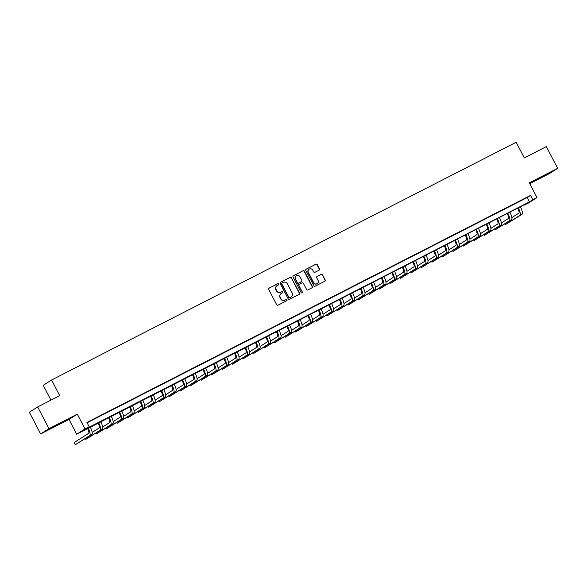 <?xml version="1.0" encoding="UTF-8"?>
<svg xmlns="http://www.w3.org/2000/svg" width="587" height="587" viewBox="0 0 587 587"><rect width="100%" height="100%" fill="white"/><g stroke="black" fill="none" stroke-linecap="round" stroke-linejoin="round"><path stroke-width="0.88" d="M278.744 283.969A0.675 0.646 57.5 0 0 277.856 283.668L269.103 288.144A0.961 0.925 57.5 0 0 268.729 289.42L276.712 304.77A0.961 0.925 57.5 0 0 277.981 305.203L286.735 300.72A0.675 0.646 57.5 0 0 287.006 299.825A0.675 0.646 57.5 0 0 286.118 299.524L284.981 300.104A3.074 2.964 57.5 0 1 280.924 298.724L280.263 297.448A3.074 2.964 57.5 0 1 281.474 293.368L282.611 292.788A0.675 0.646 57.5 0 0 282.875 291.9A0.675 0.646 57.5 0 0 281.987 291.6L280.857 292.179A3.074 2.964 57.5 0 1 276.8 290.8L276.132 289.516A3.074 2.964 57.5 0 1 277.35 285.443L278.48 284.864A0.675 0.646 57.5 0 0 278.744 283.969M278.399 284.9A0.675 0.646 57.5 0 0 277.636 283.807L268.927 288.268M286.654 300.764A0.675 0.646 57.5 0 0 285.891 299.671L284.981 300.104M282.53 292.832A0.675 0.646 57.5 0 0 281.76 291.739L280.857 292.179M544.12 175.557L535.586 180.202L546.526 174.677L549.146 173.143L544.12 175.557M57.695 424.489L49.161 429.134L60.101 423.616L62.714 422.082L57.695 424.489M319.071 270.189A0.961 0.925 57.5 0 0 319.453 268.912L317.215 264.605A0.961 0.925 57.5 0 0 315.945 264.179L306.223 269.154A0.961 0.925 57.5 0 0 305.842 270.424L313.832 285.774A0.961 0.925 57.5 0 0 315.102 286.207L324.824 281.232A0.961 0.925 57.5 0 0 325.205 279.955L322.498 274.753A0.961 0.925 57.5 0 0 321.228 274.32L317.068 276.455A0.961 0.925 57.5 0 0 316.687 277.724L318.029 280.307A2.575 2.473 57.5 0 1 317.207 283.602A2.575 2.473 57.5 0 1 313.619 282.56L308.358 272.456A2.575 2.473 57.5 0 1 309.18 269.162A2.575 2.473 57.5 0 1 312.768 270.203L313.649 271.884A0.961 0.925 57.5 0 0 314.911 272.317L319.071 270.189M532.813 199.741L537.01 197.599L528.682 202.897L524.485 205.046L527.86 202.897L76.67 434.219L84.998 428.921L89.195 426.771L85.819 428.921L529.437 201.891L532.813 199.741L530.553 195.398L86.935 422.427L89.195 426.771M37.671 406.93L48.978 428.649L40.657 433.954L29.35 412.235L37.671 406.93L59.705 395.653L51.568 380.016L516.171 142.252L524.308 157.888L546.343 146.611L557.65 168.33L529.32 182.828L537.01 197.599M40.657 433.954L68.987 419.456L77.308 414.151L48.978 428.649M77.308 414.151L84.998 428.921M291.592 277.717A0.961 0.925 57.5 0 0 290.323 277.291L280.601 282.266A0.961 0.925 57.5 0 0 280.219 283.536L288.21 298.886A0.961 0.925 57.5 0 0 289.479 299.319L299.201 294.344A0.961 0.925 57.5 0 0 299.575 293.067L291.365 277.864A0.961 0.925 57.5 0 0 290.095 277.431L280.425 282.384M293.412 275.707L303.134 270.732A0.961 0.925 57.5 0 1 304.404 271.165L312.394 286.515A0.961 0.925 57.5 0 1 312.013 287.784L307.852 289.912A0.961 0.925 57.5 0 1 306.583 289.486L303.34 283.257A0.961 0.925 57.5 0 0 302.078 282.831L299.311 284.24A0.961 0.925 57.5 0 0 298.937 285.517L302.305 291.996A0.675 0.646 57.5 0 1 302.092 292.862A0.675 0.646 57.5 0 1 301.153 292.583L293.03 276.983A0.961 0.925 57.5 0 1 293.412 275.707L293.273 275.802M529.753 183.65L549.329 173.635L557.65 168.33M87.103 422.765L527.177 197.548L530.553 195.398M89.495 421.319L95.094 418.384L89.495 421.319M99.988 415.948L105.587 413.013L99.988 415.948M110.481 410.577L116.079 407.642L110.481 410.577M120.973 405.213L126.572 402.271L120.973 405.213M131.466 399.842L137.065 396.907L131.466 399.842M141.959 394.471L147.557 391.536L141.959 394.471M152.451 389.1L158.05 386.165L152.451 389.1M162.944 383.729L168.542 380.794L162.944 383.729M173.436 378.358L179.035 375.423L173.436 378.358M183.929 372.994L189.528 370.059L183.929 372.994M194.422 367.623L200.02 364.688L194.422 367.623M204.914 362.252L210.513 359.317L204.914 362.252M215.407 356.881L221.005 353.946L215.407 356.881M225.9 351.51L231.498 348.575L225.9 351.51M236.392 346.147L241.991 343.212L236.392 346.147M246.885 340.776L252.483 337.841L246.885 340.776M257.377 335.404L262.976 332.469L257.377 335.404M267.87 330.033L273.469 327.098L267.87 330.033M278.363 324.662L283.961 321.727L278.363 324.662M288.855 319.299L294.454 316.364L288.855 319.299M299.348 313.928L304.947 310.993L299.348 313.928M309.841 308.557L315.439 305.622L309.841 308.557M320.333 303.185L325.932 300.25L320.333 303.185M330.826 297.814L336.424 294.879L330.826 297.814M341.318 292.451L346.917 289.516L341.318 292.451M351.804 287.08L357.41 284.145L351.804 287.08M362.296 281.709L367.895 278.774L362.296 281.709M372.789 276.338L378.388 273.403L372.789 276.338M383.282 270.967L388.88 268.032L383.282 270.967M393.774 265.603L399.373 262.668L393.774 265.603M404.267 260.232L409.865 257.297L404.267 260.232M414.76 254.861L420.358 251.926L414.76 254.861M425.252 249.49L430.851 246.555L425.252 249.49M435.745 244.119L441.343 241.184L435.745 244.119M446.237 238.755L451.836 235.82L446.237 238.755M456.73 233.384L462.329 230.449L456.73 233.384M467.223 228.013L472.821 225.078L467.223 228.013M477.715 222.642L483.314 219.707L477.715 222.642M488.208 217.271L493.806 214.336L488.208 217.271M498.701 211.907L504.299 208.972L498.701 211.907M509.193 206.536L514.792 203.601L509.193 206.536M519.686 201.165L525.284 198.23L519.686 201.165M51.568 380.016L43.247 385.321L50.952 400.136M68.987 419.456L76.67 434.219M527.177 197.548L529.437 201.891M277.005 285.649A3.074 2.964 57.5 0 0 275.905 289.662L276.132 289.516M280.63 292.319A3.074 2.964 57.5 0 1 276.572 290.939L275.905 289.662M281.129 293.581A3.074 2.964 57.5 0 0 280.036 297.594L280.263 297.448M284.761 300.25A3.074 2.964 57.5 0 1 280.703 298.871L280.036 297.594M299.15 294.366A0.961 0.925 57.5 0 0 299.355 293.214L291.365 277.864M282.127 282.993A0.675 0.646 57.5 0 0 281.863 283.888L288.877 297.36A0.675 0.646 57.5 0 0 289.758 297.66L290.954 297.051A3.074 2.964 57.5 0 0 292.172 292.972L287.381 283.763A3.074 2.964 57.5 0 0 283.323 282.384L282.127 282.993M282.031 283.059L281.899 283.139A0.675 0.646 57.5 0 0 281.635 284.027L281.863 283.888M290.734 297.191L290.954 297.051A3.074 2.964 57.5 0 1 290.734 297.191L289.538 297.807A0.675 0.646 57.5 0 1 288.65 297.499L281.635 284.027M293.236 275.824L303.134 270.732M311.961 287.813A0.961 0.925 57.5 0 0 312.167 286.654L304.176 271.304A0.961 0.925 57.5 0 0 302.907 270.878M299.091 284.387A0.961 0.925 57.5 0 0 298.71 285.656L302.305 291.996M301.975 292.92A0.675 0.646 57.5 0 0 302.085 292.143M299.979 276.8A2.575 2.473 57.5 0 0 296.391 275.758A2.575 2.473 57.5 0 0 295.569 279.06L297.426 282.618A0.961 0.925 57.5 0 0 298.695 283.044L301.454 281.635A0.961 0.925 57.5 0 0 301.835 280.359L299.979 276.8M296.281 275.831A2.575 2.473 57.5 0 0 295.349 279.199L295.569 279.06M301.366 281.687A0.961 0.925 57.5 0 1 301.226 281.782L298.467 283.191A0.961 0.925 57.5 0 1 297.198 282.758L295.349 279.199M309.07 269.235A2.575 2.473 57.5 0 0 308.138 272.603L308.358 272.456M317.09 283.675A2.575 2.473 57.5 0 1 313.399 282.707L308.138 272.603M324.772 281.254A0.961 0.925 57.5 0 0 324.978 280.102L322.27 274.899A0.961 0.925 57.5 0 0 321.001 274.467L316.892 276.572M319.027 270.211A0.961 0.925 57.5 0 0 319.233 269.059L316.987 264.752A0.961 0.925 57.5 0 0 315.718 264.319L306.047 269.272M87.485 428.268L87.492 428.275A4.901 1.328 62.9 0 1 88.63 433.338L74.131 442.576L75.261 444.748L89.76 435.51A7.345 1.996 -117.1 0 0 88.079 427.96M75.261 444.748L91.858 434.431A7.345 1.996 -117.1 0 0 90.178 426.888M97.978 422.897L97.985 422.904A4.901 1.328 62.9 0 1 99.122 427.967L92.174 432.392M85.342 438.584L85.753 439.377L100.252 430.139A7.345 1.996 -117.1 0 0 98.565 422.596M85.753 439.377L102.351 429.068A7.345 1.996 -117.1 0 0 100.663 421.517M108.47 417.526L108.478 417.54A4.901 1.328 62.9 0 1 109.615 422.596L102.666 427.02M95.835 433.213L96.246 434.006L110.745 424.768A7.345 1.996 -117.1 0 0 109.057 417.225M96.246 434.006L112.843 423.697A7.345 1.996 -117.1 0 0 111.156 416.146M118.963 412.155L118.97 412.169A4.901 1.328 62.9 0 1 120.1 417.225L113.159 421.649M106.328 427.85L106.739 428.635L121.238 419.397A7.345 1.996 -117.1 0 0 119.55 411.854M106.739 428.635L123.336 418.326A7.345 1.996 -117.1 0 0 121.648 410.783M129.456 406.784L129.463 406.798A4.901 1.328 62.9 0 1 130.593 411.861L123.652 416.286M116.82 422.479L117.231 423.271L131.73 414.033A7.345 1.996 -117.1 0 0 130.043 406.483M117.231 423.271L133.829 412.954A7.345 1.996 -117.1 0 0 132.141 405.412M139.948 401.42L139.955 401.427A4.901 1.328 62.9 0 1 141.085 406.49L134.144 410.915M127.313 417.108L127.724 417.9L142.223 408.662A7.345 1.996 -117.1 0 0 140.535 401.112M127.724 417.9L144.321 407.583A7.345 1.996 -117.1 0 0 142.634 400.041M150.441 396.049L150.448 396.056A4.901 1.328 62.9 0 1 151.578 401.119L144.637 405.544M137.806 411.736L138.216 412.529L152.708 403.291A7.345 1.996 -117.1 0 0 151.028 395.748M138.216 412.529L154.807 402.22A7.345 1.996 -117.1 0 0 153.126 394.669M160.933 390.678L160.941 390.693A4.901 1.328 62.9 0 1 162.071 395.748L155.129 400.173M148.291 406.365L148.709 407.158L163.201 397.92A7.345 1.996 -117.1 0 0 161.52 390.377M148.709 407.158L165.299 396.849A7.345 1.996 -117.1 0 0 163.619 389.298M171.426 385.307L171.426 385.321A4.901 1.328 62.9 0 1 172.563 390.377L165.622 394.802M158.784 401.002L159.202 401.787L173.693 392.549A7.345 1.996 -117.1 0 0 172.013 385.006M159.202 401.787L175.792 391.478A7.345 1.996 -117.1 0 0 174.112 383.935M181.919 379.936L181.919 379.95A4.901 1.328 62.9 0 1 183.056 385.013L176.115 389.438M169.276 395.631L169.694 396.423L184.186 387.185A7.345 1.996 -117.1 0 0 182.506 379.635M169.694 396.423L186.284 386.107A7.345 1.996 -117.1 0 0 184.604 378.564M192.411 374.572L192.411 374.579A4.901 1.328 62.9 0 1 193.549 379.642L186.607 384.067M179.769 390.26L180.18 391.052L194.679 381.814A7.345 1.996 -117.1 0 0 192.998 374.264M180.18 391.052L196.777 380.736A7.345 1.996 -117.1 0 0 195.097 373.193M202.904 369.201L202.904 369.208A4.901 1.328 62.9 0 1 204.041 374.271L197.1 378.696M190.261 384.889L190.672 385.681L205.171 376.443A7.345 1.996 -117.1 0 0 203.491 368.9M190.672 385.681L207.27 375.372A7.345 1.996 -117.1 0 0 205.589 367.822M213.397 363.83L213.397 363.845A4.901 1.328 62.9 0 1 214.534 368.9L207.593 373.325M200.754 379.518L201.165 380.31L215.664 371.072A7.345 1.996 -117.1 0 0 213.984 363.529M201.165 380.31L217.762 370.001A7.345 1.996 -117.1 0 0 216.082 362.45M223.889 358.459L223.889 358.474A4.901 1.328 62.9 0 1 225.026 363.529L218.085 367.954M211.247 374.154L211.658 374.939L226.156 365.701A7.345 1.996 -117.1 0 0 224.476 358.158M211.658 374.939L228.255 364.63A7.345 1.996 -117.1 0 0 226.575 357.087M234.382 353.088L234.382 353.103A4.901 1.328 62.9 0 1 235.519 358.165L228.578 362.59M221.739 368.783L222.15 369.575L236.649 360.337A7.345 1.996 -117.1 0 0 234.969 352.787M222.15 369.575L238.748 359.259A7.345 1.996 -117.1 0 0 237.067 351.716M244.867 347.724L244.874 347.731A4.901 1.328 62.9 0 1 246.012 352.794L239.07 357.219M232.232 363.412L232.643 364.204L247.142 354.966A7.345 1.996 -117.1 0 0 245.461 347.416M232.643 364.204L249.24 353.888A7.345 1.996 -117.1 0 0 247.56 346.345M255.36 342.353L255.367 342.36A4.901 1.328 62.9 0 1 256.504 347.423L249.563 351.848M242.725 358.041L243.135 358.833L257.634 349.595A7.345 1.996 -117.1 0 0 255.954 342.052M243.135 358.833L259.733 348.524A7.345 1.996 -117.1 0 0 258.053 340.974M265.852 336.982L265.86 336.997A4.901 1.328 62.9 0 1 266.997 342.052L260.056 346.477M253.217 352.67L253.628 353.462L268.127 344.224A7.345 1.996 -117.1 0 0 266.447 336.681M253.628 353.462L270.225 343.153A7.345 1.996 -117.1 0 0 268.545 335.603M276.345 331.611L276.352 331.626A4.901 1.328 62.9 0 1 277.49 336.681L270.548 341.106M263.71 347.306L264.121 348.091L278.62 338.853A7.345 1.996 -117.1 0 0 276.939 331.31M264.121 348.091L280.718 337.782A7.345 1.996 -117.1 0 0 279.038 330.239M286.838 326.24L286.845 326.255A4.901 1.328 62.9 0 1 287.982 331.317L281.041 335.742M274.202 341.935L274.613 342.727L289.112 333.489A7.345 1.996 -117.1 0 0 287.432 325.939M274.613 342.727L291.211 332.411A7.345 1.996 -117.1 0 0 289.53 324.868M297.33 320.876L297.338 320.884A4.901 1.328 62.9 0 1 298.475 325.946L291.534 330.371M284.695 336.564L285.106 337.356L299.605 328.118A7.345 1.996 -117.1 0 0 297.925 320.568M285.106 337.356L301.703 327.04A7.345 1.996 -117.1 0 0 300.023 319.497M307.823 315.505L307.83 315.512A4.901 1.328 62.9 0 1 308.967 320.575L302.026 325M295.188 331.193L295.599 331.985L310.097 322.747A7.345 1.996 -117.1 0 0 308.417 315.204M295.599 331.985L312.196 321.676A7.345 1.996 -117.1 0 0 310.516 314.126M318.315 310.134L318.323 310.149A4.901 1.328 62.9 0 1 319.46 315.204L312.519 319.629M305.68 325.822L306.091 326.614L320.59 317.376A7.345 1.996 -117.1 0 0 318.91 309.833M306.091 326.614L322.689 316.305A7.345 1.996 -117.1 0 0 321.008 308.755M328.808 304.763L328.815 304.778A4.901 1.328 62.9 0 1 329.953 309.833L323.011 314.258M316.173 320.458L316.584 321.243L331.083 312.005A7.345 1.996 -117.1 0 0 329.402 304.462M316.584 321.243L333.181 310.934A7.345 1.996 -117.1 0 0 331.501 303.391M339.301 299.392L339.308 299.407A4.901 1.328 62.9 0 1 340.445 304.47L333.504 308.894M326.666 315.087L327.076 315.872L341.575 306.641A7.345 1.996 -117.1 0 0 339.895 299.091M327.076 315.872L343.674 305.563A7.345 1.996 -117.1 0 0 341.994 298.02M349.793 294.028L349.801 294.036A4.901 1.328 62.9 0 1 350.938 299.099L343.997 303.523M337.158 309.716L337.569 310.508L352.068 301.27A7.345 1.996 -117.1 0 0 350.388 293.72M337.569 310.508L354.166 300.192A7.345 1.996 -117.1 0 0 352.486 292.649M360.286 288.657L360.293 288.665A4.901 1.328 62.9 0 1 361.431 293.727L354.482 298.152M347.651 304.345L348.062 305.137L362.561 295.899A7.345 1.996 -117.1 0 0 360.88 288.356M348.062 305.137L364.659 294.828A7.345 1.996 -117.1 0 0 362.979 287.278M370.779 283.286L370.786 283.301A4.901 1.328 62.9 0 1 371.923 288.356L364.975 292.781M358.143 298.974L358.554 299.766L373.053 290.528A7.345 1.996 -117.1 0 0 371.373 282.985M358.554 299.766L375.152 289.457A7.345 1.996 -117.1 0 0 373.471 281.907M381.271 277.915L381.279 277.93A4.901 1.328 62.9 0 1 382.416 282.985L375.467 287.41M368.636 293.61L369.047 294.395L383.546 285.157A7.345 1.996 -117.1 0 0 381.866 277.614M369.047 294.395L385.644 284.086A7.345 1.996 -117.1 0 0 383.964 276.543M391.764 272.544L391.771 272.559A4.901 1.328 62.9 0 1 392.908 277.622L385.96 282.046M379.129 288.239L379.54 289.024L394.038 279.786A7.345 1.996 -117.1 0 0 392.358 272.243M379.54 289.024L396.137 278.715A7.345 1.996 -117.1 0 0 394.457 271.172M402.256 267.18L402.264 267.188A4.901 1.328 62.9 0 1 403.401 272.251L396.452 276.675M389.621 282.868L390.032 283.66L404.531 274.423A7.345 1.996 -117.1 0 0 402.851 266.872M390.032 283.66L406.63 273.344A7.345 1.996 -117.1 0 0 404.949 265.801M412.749 261.809L412.756 261.817A4.901 1.328 62.9 0 1 413.894 266.88L406.945 271.304M400.114 277.497L400.525 278.289L415.024 269.051A7.345 1.996 -117.1 0 0 413.343 261.508M400.525 278.289L417.122 267.98A7.345 1.996 -117.1 0 0 415.442 260.43M423.242 256.438L423.249 256.453A4.901 1.328 62.9 0 1 424.386 261.508L417.438 265.933M410.607 272.126L411.017 272.918L425.516 263.68A7.345 1.996 -117.1 0 0 423.836 256.137M411.017 272.918L427.615 262.609A7.345 1.996 -117.1 0 0 425.935 255.059M433.734 251.067L433.742 251.082A4.901 1.328 62.9 0 1 434.879 256.137L427.93 260.562M421.099 266.762L421.51 267.547L436.009 258.309A7.345 1.996 -117.1 0 0 434.329 250.766M421.51 267.547L438.107 257.238A7.345 1.996 -117.1 0 0 436.427 249.695M444.227 245.696L444.234 245.711A4.901 1.328 62.9 0 1 445.372 250.774L438.423 255.198M431.592 261.391L432.003 262.176L446.502 252.938A7.345 1.996 -117.1 0 0 444.821 245.395M432.003 262.176L448.6 251.867A7.345 1.996 -117.1 0 0 446.92 244.324M454.72 240.332L454.727 240.34A4.901 1.328 62.9 0 1 455.864 245.403L448.916 249.827M442.084 256.02L442.495 256.812L456.994 247.575A7.345 1.996 -117.1 0 0 455.307 240.024M442.495 256.812L459.093 246.496A7.345 1.996 -117.1 0 0 457.405 238.953M465.212 234.961L465.22 234.969A4.901 1.328 62.9 0 1 466.357 240.032L459.408 244.456M452.577 250.649L452.988 251.441L467.487 242.204A7.345 1.996 -117.1 0 0 465.799 234.661M452.988 251.441L469.585 241.132A7.345 1.996 -117.1 0 0 467.898 233.582M475.705 229.59L475.712 229.605A4.901 1.328 62.9 0 1 476.842 234.661L469.901 239.085M463.07 245.278L463.481 246.07L477.979 236.832A7.345 1.996 -117.1 0 0 476.292 229.29M463.481 246.07L480.078 235.761A7.345 1.996 -117.1 0 0 478.39 228.211M486.197 224.219L486.205 224.234A4.901 1.328 62.9 0 1 487.335 229.29L480.393 233.714M473.562 239.914L473.973 240.699L488.472 231.461A7.345 1.996 -117.1 0 0 486.784 223.918M473.973 240.699L490.571 230.39A7.345 1.996 -117.1 0 0 488.883 222.847M496.69 218.848L496.697 218.863A4.901 1.328 62.9 0 1 497.827 223.926L490.886 228.343M484.055 234.543L484.466 235.328L498.957 226.09A7.345 1.996 -117.1 0 0 497.277 218.547M484.466 235.328L501.056 225.019A7.345 1.996 -117.1 0 0 499.376 217.476M507.183 213.485L507.19 213.492A4.901 1.328 62.9 0 1 508.32 218.555L501.379 222.979M494.548 229.172L494.958 229.965L509.45 220.727A7.345 1.996 -117.1 0 0 507.77 213.176M494.958 229.965L511.548 219.648A7.345 1.996 -117.1 0 0 509.868 212.105M517.675 208.114L517.683 208.121A4.901 1.328 62.9 0 1 518.813 213.184L511.871 217.608M505.033 223.801L505.451 224.594L519.943 215.356A7.345 1.996 -117.1 0 0 518.262 207.813M505.451 224.594L522.041 214.284A7.345 1.996 -117.1 0 0 520.361 206.734M89.76 435.51L91.858 434.431M100.252 430.139L102.351 429.068M110.745 424.768L112.843 423.697M121.238 419.397L123.336 418.326M131.73 414.033L133.829 412.954M142.223 408.662L144.321 407.583M152.708 403.291L154.807 402.22M163.201 397.92L165.299 396.849M173.693 392.549L175.792 391.478M184.186 387.185L186.284 386.107M194.679 381.814L196.777 380.736M205.171 376.443L207.27 375.372M215.664 371.072L217.762 370.001M226.156 365.701L228.255 364.63M236.649 360.337L238.748 359.259M247.142 354.966L249.24 353.888M257.634 349.595L259.733 348.524M268.127 344.224L270.225 343.153M278.62 338.853L280.718 337.782M289.112 333.489L291.211 332.411M299.605 328.118L301.703 327.04M310.097 322.747L312.196 321.676M320.59 317.376L322.689 316.305M331.083 312.005L333.181 310.934M341.575 306.641L343.674 305.563M352.068 301.27L354.166 300.192M362.561 295.899L364.659 294.828M373.053 290.528L375.152 289.457M383.546 285.157L385.644 284.086M394.038 279.786L396.137 278.715M404.531 274.423L406.63 273.344M415.024 269.051L417.122 267.98M425.516 263.68L427.615 262.609M436.009 258.309L438.107 257.238M446.502 252.938L448.6 251.867M456.994 247.575L459.093 246.496M467.487 242.204L469.585 241.132M477.979 236.832L480.078 235.761M488.472 231.461L490.571 230.39M498.957 226.09L501.056 225.019M509.45 220.727L511.548 219.648M519.943 215.356L522.041 214.284"/></g></svg>

